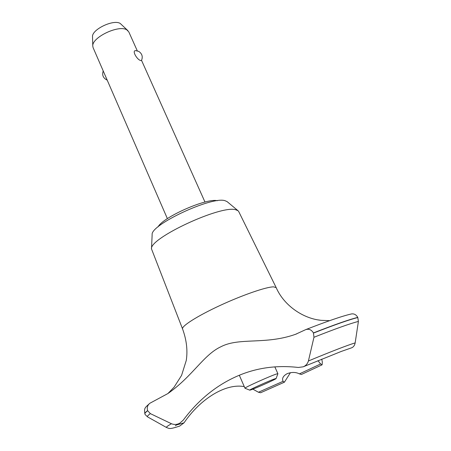 <?xml version="1.0" encoding="UTF-8"?>
<svg xmlns="http://www.w3.org/2000/svg" width="451" height="451" viewBox="0 0 451 451"><rect width="100%" height="100%" fill="white"/><g stroke="black" fill="none" stroke-linecap="round" stroke-linejoin="round"><path stroke-width="0.68" d="M158.053 226.876C163.065 217.055 206.721 197.803 217.354 200.723M166.464 427.475L147.714 416.972C145.543 415.067 144.619 414.035 144.934 413.888L144.872 413.736C144.653 413.195 145.56 412.152 147.601 410.613C146.755 407.676 147.5 405.235 149.828 403.279L167.896 393.554L174.086 387.172L181.573 375.407L186.263 360.45C187.808 350.478 186.584 339.981 182.582 328.971L151.502 248.907C149.163 238.297 221.215 204.72 235.783 209.777L238.043 210.735L238.726 211.57L276.209 287.676C283.91 305.434 302.954 318.519 320.999 320.323L318.062 319.894M151.502 248.907L152.145 234.667C150.256 224.835 211.987 195.988 225.055 200.712L227.095 201.614L238.043 210.735M182.57 328.948C181.251 326.253 197.341 315.988 219.998 305.496C242.621 294.999 266.417 286.813 273.588 286.859L276.198 287.653M167.896 393.554C192.887 376.055 203.57 354.706 221.046 346.678C239.363 337.179 265.476 345.021 295.597 334.287L305.665 329.647C308.85 328.604 311.444 329.698 313.434 332.923L313.958 337.275L308.416 360.969C307.531 363.816 305.789 365.767 303.202 366.815L298.353 367.464C275.414 364.848 254.093 368.168 234.39 377.431C214.659 386.67 197.628 400.888 183.298 420.09L179.898 423.1C177.158 424.656 174.334 424.865 171.436 423.731L150.358 413.618L147.601 410.613M290.438 372.673L284.395 382.194L283.036 381.258C281.79 378.428 283.16 375.903 287.146 373.682C291.763 371.979 295.85 372.047 299.408 373.885L301.392 374.477L322.099 364.831L320.633 363.968L317.978 360.67M140.532 60.468C137.149 59.752 131.754 50.737 135.509 50.597L138.728 51.38C142.172 53.725 143.068 56.803 141.422 60.62L140.532 60.468M137.273 50.811L128.817 31.92L126.855 29.896C118.906 24.416 91.581 37.495 92.788 46.165L93.103 47.671L167.383 218.645M92.788 46.165L92.523 36.79C91.559 29.569 113.708 18.959 120.287 23.508L127.921 30.668M275.347 378.665C271.13 379.872 248.067 390.245 249.764 390.166L250.621 389.963C255.018 388.627 276.283 379.105 276.091 378.552L275.347 378.665M249.764 390.166L244.978 388.226C243.653 387.916 271.874 375.232 276.97 373.862L277.889 373.755L276.091 378.552M321.749 359.126L322.33 362.102L322.099 364.831M283.065 381.32L258.446 392.246L260.61 392.759L284.395 382.194M171.436 423.731C167.53 425.986 165.889 427.244 166.52 427.503C169.514 428.518 168.9 429.606 179.628 426.11L184.042 422.824C200.351 398.752 225.759 383.051 244.284 386.631M252.87 389.151L258.446 392.246M184.042 422.824L176.634 424.938M320.633 363.968L299.408 373.885M329.608 320.667L320.999 320.323M303.202 366.815L341.193 351.464L350.968 348.031C353.218 347.394 354.61 345.68 355.157 342.895L358.398 321.433L357.773 317.403C356.251 314.753 354.193 313.592 351.588 313.913L351.323 313.975M144.934 413.883C144.703 413.341 145.611 412.299 147.657 410.754M313.501 333.069C334.828 324.714 349.604 319.533 357.835 317.538M313.434 332.923C334.76 324.568 349.536 319.393 357.773 317.403M147.714 416.972C146.902 416.606 147.781 415.484 150.358 413.618M308.422 360.969C331.694 351.312 347.276 345.286 355.157 342.895M313.958 337.275C335.386 328.796 350.202 323.514 358.393 321.433M296.848 333.791L295.597 334.287M103.223 70.954C101.898 74.838 103.02 77.797 106.588 79.838L107.18 80.064M274.822 366.832L277.895 373.71M239.329 375.266L244.978 388.226M204.985 202.059L141.552 60.378M144.872 413.736C144.004 407.839 144.822 407.935 149.828 403.279M175.304 425.744L179.543 423.292M351.588 313.913C342.749 315.886 327.443 321.129 305.665 329.647"/></g></svg>
